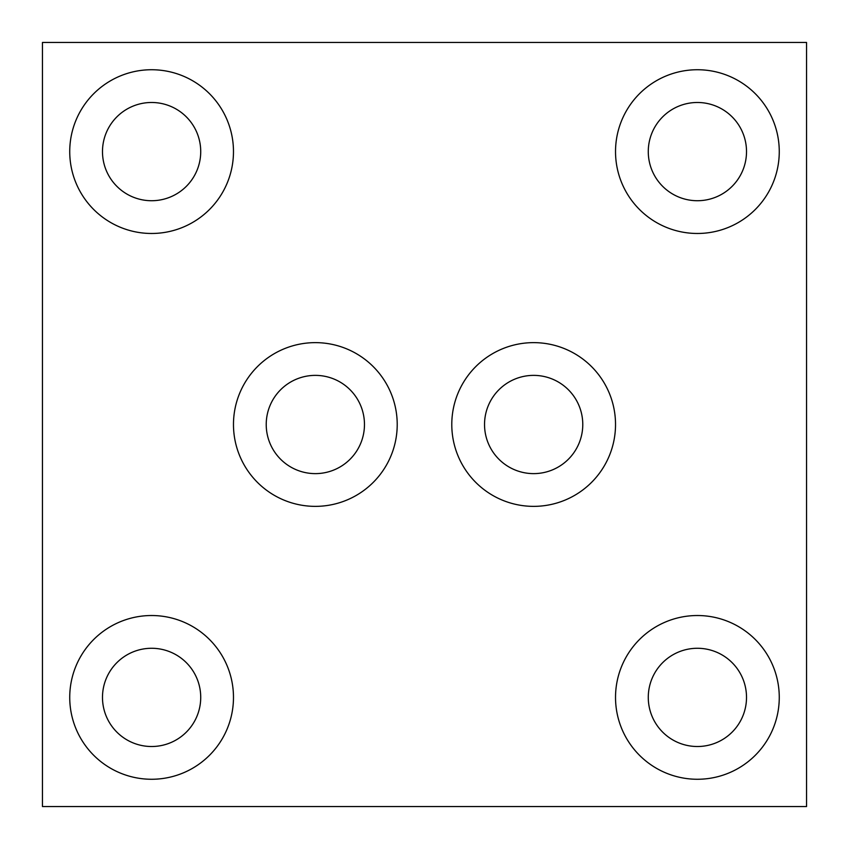 <?xml version="1.0" encoding="UTF-8"?>
<svg xmlns="http://www.w3.org/2000/svg" width="849" height="849" viewBox="0 0 849 849"><rect width="100%" height="100%" fill="white"/><g stroke="black" fill="none" stroke-linecap="round" stroke-linejoin="round"><path stroke-width="1.27" d="M451.785 424.5A81.865 81.865 0 0 0 533.66 506.365A81.865 81.865 0 0 0 615.525 424.5A81.865 81.865 0 0 0 533.66 342.635A81.865 81.865 0 0 0 451.785 424.5M233.475 424.5A81.865 81.865 0 0 0 315.34 506.365A81.865 81.865 0 0 0 397.215 424.5A81.865 81.865 0 0 0 315.34 342.635A81.865 81.865 0 0 0 233.475 424.5M615.525 151.61A81.865 81.865 0 0 0 697.39 233.475A81.865 81.865 0 0 0 779.265 151.61A81.865 81.865 0 0 0 697.39 69.735A81.865 81.865 0 0 0 615.525 151.61M69.735 697.39A81.865 81.865 0 0 0 151.61 779.265A81.865 81.865 0 0 0 233.475 697.39A81.865 81.865 0 0 0 151.61 615.525A81.865 81.865 0 0 0 69.735 697.39M615.525 697.39A81.865 81.865 0 0 0 697.39 779.265A81.865 81.865 0 0 0 779.265 697.39A81.865 81.865 0 0 0 697.39 615.525A81.865 81.865 0 0 0 615.525 697.39M69.735 151.61A81.865 81.865 0 0 0 151.61 233.475A81.865 81.865 0 0 0 233.475 151.61A81.865 81.865 0 0 0 151.61 69.735A81.865 81.865 0 0 0 69.735 151.61M102.485 151.61A49.125 49.125 0 0 0 151.61 200.725A49.125 49.125 0 0 0 200.725 151.61A49.125 49.125 0 0 0 151.61 102.485A49.125 49.125 0 0 0 102.485 151.61M648.275 697.39A49.125 49.125 0 0 0 697.39 746.515A49.125 49.125 0 0 0 746.515 697.39A49.125 49.125 0 0 0 697.39 648.275A49.125 49.125 0 0 0 648.275 697.39M102.485 697.39A49.125 49.125 0 0 0 151.61 746.515A49.125 49.125 0 0 0 200.725 697.39A49.125 49.125 0 0 0 151.61 648.275A49.125 49.125 0 0 0 102.485 697.39M648.275 151.61A49.125 49.125 0 0 0 697.39 200.725A49.125 49.125 0 0 0 746.515 151.61A49.125 49.125 0 0 0 697.39 102.485A49.125 49.125 0 0 0 648.275 151.61M266.225 424.5A49.125 49.125 0 0 0 315.34 473.625A49.125 49.125 0 0 0 364.465 424.5A49.125 49.125 0 0 0 315.34 375.375A49.125 49.125 0 0 0 266.225 424.5M484.535 424.5A49.125 49.125 0 0 0 533.66 473.625A49.125 49.125 0 0 0 582.775 424.5A49.125 49.125 0 0 0 533.66 375.375A49.125 49.125 0 0 0 484.535 424.5M42.45 42.45L42.45 806.55L806.55 806.55L806.55 42.45L42.45 42.45"/></g></svg>
